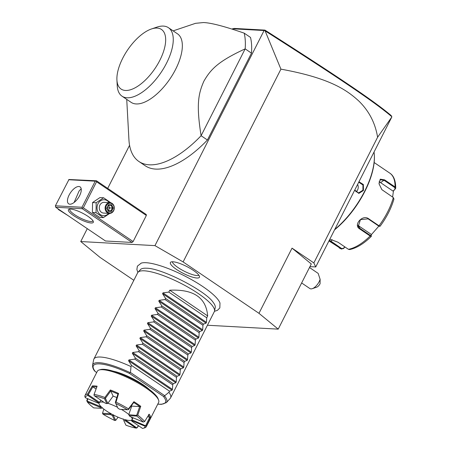 <?xml version="1.0" encoding="UTF-8"?>
<svg xmlns="http://www.w3.org/2000/svg" width="451" height="451" viewBox="0 0 451 451"><rect width="100%" height="100%" fill="white"/><g stroke="black" fill="none" stroke-linecap="round" stroke-linejoin="round"><path stroke-width="0.68" d="M207.426 325.244L278.216 329.14L258.97 313.321L183.117 261.93L154.958 245.626L80.74 241.544L99.987 257.358L133.84 280.296M214.462 311.308L217.405 310.361L219.829 307.954L219.992 303.072A45.427 10.723 -153.1 0 0 189.454 278.476A45.427 10.723 -153.1 0 0 146.073 262.707A45.427 10.723 -153.1 0 0 141.236 263.119A45.427 10.723 -153.1 0 0 141.056 263.175M172.936 261.783A16.287 3.845 26.9 0 1 189.161 267.809A16.287 3.845 26.9 0 1 199.534 276.711A16.287 3.845 26.9 0 1 196.884 278.013A16.287 3.845 26.9 0 1 178.737 270.865A16.287 3.845 26.9 0 1 170.777 262.121A16.287 3.845 26.9 0 1 172.936 261.783M80.74 241.544L87.28 228.651M107.704 188.388L129.567 145.295M309.927 266.637L315.734 266.958L391.789 117.04L377.6 137.245C375.271 123.05 369.025 110.985 358.849 101.058C347.169 90.386 330.544 78.153 280.917 69.15L265.109 30.871L264.506 30.409L264.946 30.11L234.334 28.424L232.513 28.791L232.31 29.197M232.513 28.791L264.083 30.527L154.958 245.626M126.731 99.372L128.935 139.765A85.961 39.491 -55.9 0 0 138.891 161.481L145.216 165.759A85.961 39.491 -55.9 0 0 207.421 140.007L251.483 53.15A85.961 39.491 124.1 0 0 250.519 37.439L244.2 33.154C224.44 26.305 210.854 22.77 203.44 22.55L195.542 23.322L173.139 30.877M82.313 208.723L55.715 207.263L105.489 240.992L132.092 242.452L133.118 241.55L146.344 215.477L146.265 214.518L96.486 180.789L68.975 179.509L55.394 205.797L81.997 207.257L82.313 208.723L132.092 242.452M315.734 266.958L313.845 262.916L292.034 248.14L311.286 263.959L278.216 329.14M265.109 30.871C337.218 76.929 374.195 101.644 391.823 116.724L391.175 115.557C373.625 100.635 336.711 75.931 264.946 30.11M377.6 137.245L313.845 262.916M292.034 248.14L258.97 313.321M280.917 69.15L183.117 261.93M264.506 30.409L264.083 30.527M301.64 282.963L309.888 288.555A8.597 3.952 -55.9 0 0 312.278 288.674A8.597 3.952 -55.9 0 0 316.664 285.376A8.597 3.952 -55.9 0 0 320.12 279.293L320.092 283.702A4.296 1.973 124.1 0 1 316.653 287.197L312.278 288.674M309.482 267.511L318.158 273.391L320.12 279.293M374.037 152.026A60.175 27.646 124.1 0 1 374.324 154.952A60.175 27.646 124.1 0 1 334.789 229.396M358.957 181.753L363.371 184.515L363.45 190.474L358.855 193.406L354.621 190.299M374.324 154.952L374.364 155.646A59.526 27.348 124.1 0 1 334.552 229.863M329.844 239.143L337.962 242.221L348.431 249.313L349.615 249.572C356.544 248.151 363.765 243.76 371.286 236.409L370.136 236.003L359.667 228.911C352.981 225.139 362.463 214.18 368.535 218.684L379.003 225.782L380.137 226.114M393.785 199.212L393.323 197.555L381.884 189.674L378.998 183.72L380.261 179.177L384.562 179.848L395.031 186.94L395.724 188.056L395.482 188.665L393.063 191.111L380.559 182.638A6.449 4.02 -121.5 0 0 379.037 181.883M357.835 225.162A6.449 5.542 -26.4 0 0 358.646 225.838L371.15 234.311L371.286 235.687L370.356 235.445L359.887 228.353L358.252 226.515L360.434 219.631L368.123 218.859L378.592 225.951L379.522 226.188M371.331 236.268L371.286 235.693M379.415 226.323L380.12 226.222C386.732 217.241 391.361 208.114 393.994 198.84M393.402 197.611L381.805 189.595M379.015 183.839L380.283 179.69L384.218 180.4L394.687 187.492L395.048 188.845M344.93 246.939L343.527 248.563L341.272 248.918L329.1 240.597M328.937 240.924L341.632 249.11L341.272 248.918L341.711 248.569L329.36 240.095M343.527 248.563L343.499 248.275L341.711 248.569M395.482 188.665L393.447 190.993L392.607 197.019M378.863 226.12L371.201 234.847M393.447 190.993L393.063 191.111M344.756 246.821L343.499 248.275M358.731 182.198L362.931 184.983L362.914 190.249L358.551 192.927L354.745 190.057M355.986 191.85A5.373 4.6 -86.9 0 0 357.592 189.956A5.373 4.6 93.1 0 0 357.592 184.442M251.483 53.15L245.164 48.866L201.101 135.723C196.106 104.406 198.378 93.695 203.903 81.157C210.718 69.375 217.878 61.494 245.164 48.866A85.961 39.491 -55.9 0 0 244.2 33.154M138.891 161.481A85.961 39.491 -55.9 0 0 149.32 164.807A85.961 39.491 -55.9 0 0 201.101 135.723L207.421 140.007M168.437 27.691L177.525 33.848A41.368 19.004 124.1 0 1 173.026 74.065A41.368 19.004 124.1 0 1 136.134 103.944A41.368 19.004 124.1 0 1 131.117 102.343L122.029 96.187A41.368 19.004 -55.9 0 0 127.047 97.788A41.368 19.004 -55.9 0 0 163.939 67.909A41.368 19.004 -55.9 0 0 168.437 27.691A41.368 19.004 -55.9 0 0 163.91 26.13A41.368 19.004 -55.9 0 0 156.954 27.116L151.485 28.96A35.995 16.535 -55.9 0 0 116.922 79.968A35.995 16.535 -55.9 0 0 125.457 90.459A35.995 16.535 -55.9 0 0 159.851 60.287A35.995 16.535 -55.9 0 0 157.111 28.069A35.995 16.535 -55.9 0 0 151.485 28.96M116.922 79.968L117.237 85.735A41.368 19.004 -55.9 0 0 122.029 96.187M91.136 222.986A13.97 3.298 26.9 0 1 74.979 216.486A13.97 3.298 26.9 0 1 69.144 209.179A13.97 3.298 26.9 0 1 70.593 209.067A13.97 3.298 26.9 0 1 83.88 213.881A13.97 3.298 26.9 0 1 93.312 221.441A13.97 3.298 26.9 0 1 91.136 222.986M55.715 207.263L55.394 205.797M96.486 180.789L96.131 181.003L96.57 181.753L146.344 215.477M96.57 181.753L83.339 207.826L133.118 241.55M83.339 207.826L82.432 208.007M81.997 207.257L95.223 181.184L68.625 179.724M78.852 186.505A10.21 4.69 124.1 0 1 80.092 186.9A10.21 4.69 124.1 0 1 78.981 196.828A10.21 4.69 124.1 0 1 69.877 204.202A10.21 4.69 124.1 0 1 68.637 203.801A10.21 4.69 124.1 0 1 69.747 193.879A10.21 4.69 124.1 0 1 78.852 186.505M95.223 181.184L96.131 181.003M81.186 188.766L79.105 190.987L74.116 202.465M91.514 219.107L88.994 217.066M92.912 220.686A12.893 3.044 26.9 0 1 92.838 220.928A12.893 3.044 26.9 0 1 90.82 221.52A12.893 3.044 26.9 0 1 77.2 216.305A12.893 3.044 26.9 0 1 69.837 209.258A12.893 3.044 26.9 0 1 69.99 209.055M110.912 202.837L103.606 197.775L99.975 197.572L92.551 202.55L92.421 212.472L99.716 217.416L103.347 217.619L109.785 213.408M92.551 202.55L96.176 202.753L96.046 212.675L103.347 217.619M92.421 212.472L96.046 212.675M103.606 197.775L96.176 202.753M109.232 202.634A7.994 6.844 93.1 0 0 98.002 203.734A7.994 6.844 93.1 0 0 99.626 214.062A7.994 6.844 93.1 0 0 108.64 213.362M109.993 202.674L104.175 202.352A5.373 4.6 93.1 0 0 99.925 205.042A5.373 4.6 93.1 0 0 103.583 213.081L109.401 213.402A5.373 4.6 -86.9 0 1 105.748 205.363A5.373 4.6 93.1 0 1 109.993 202.674A5.373 4.6 93.1 0 1 113.646 210.713A5.373 4.6 -86.9 0 1 109.401 213.402M113.528 210.465A4.837 4.138 -86.9 0 1 107.851 212.246A4.837 4.138 -86.9 0 1 106.419 205.645A4.837 4.138 93.1 0 1 112.102 203.863A4.837 4.138 93.1 0 1 113.528 210.465M106.707 208.058L108.296 211.356L111.566 211.35L113.24 208.046L112.412 208.029L111.087 205.284L108.437 205.29L111.093 205.284L111.651 204.748L108.387 204.76L106.972 208.041M111.566 211.35L111.014 210.786L112.412 208.029L107.135 207.855M108.296 211.356L108.296 210.792L108.296 211.356M108.454 205.29L109.7 207.883L108.263 210.583M108.308 210.634L111.014 210.786L108.358 210.792M60.242 210.329L60.276 210.707L68.14 215.679M60.276 210.707L60.84 210.735M57.796 208.672A5.373 4.6 93.1 0 0 60.265 210.589M138.034 272.235L140.419 269.613A42.033 9.922 26.9 0 1 145.797 268.198L146.547 268.221C161.582 268.086 205.611 290.72 213.205 302.39A42.033 9.922 26.9 0 1 215.234 307.571L214.529 311.049A42.98 10.147 -153.1 0 0 188.597 287.512A42.98 10.147 -153.1 0 0 144.376 270.82A42.98 10.147 -153.1 0 0 138.034 272.235A42.98 10.147 -153.1 0 0 137.651 272.787L93.904 359.013A42.98 10.147 -153.1 0 0 93.69 359.644L92.562 365.203A41.469 9.792 26.9 0 1 130.001 372.571L130.469 372.475L164.75 395.702L168.933 392.28L169.497 391.164L172.045 390.188L128.541 360.715L128.941 359.926L134.787 359.131L172.716 384.827L173.28 383.716L175.822 382.741L132.323 353.268L132.724 352.479L138.57 351.684L176.493 377.38L177.057 376.269L179.599 375.294L136.101 345.816L136.501 345.026L142.347 344.231L180.27 369.933L180.84 368.817L183.382 367.841L139.878 338.368L140.284 337.579L146.124 336.784L184.053 362.48L184.617 361.369L187.159 360.394L143.66 330.921L144.061 330.132L149.907 329.337L187.83 355.033L188.394 353.922L190.936 352.941L147.438 323.468L147.838 322.679L153.684 321.884L191.613 347.58L192.177 346.469L194.719 345.494L151.22 316.021L151.621 315.232L157.461 314.437L195.39 340.133L195.954 339.022L198.496 338.047L154.997 308.574L155.398 307.779L161.244 306.984L199.167 332.686L199.731 331.57L202.279 330.594L158.775 301.121L159.175 300.332L165.021 299.537L202.95 325.233L203.514 324.122L206.056 323.147L162.557 293.674L162.958 292.885L168.804 292.09L206.727 317.786L207.669 315.925C206.146 297.604 193.507 289.04 169.745 290.23L168.804 292.09M145.797 268.198A42.033 9.922 26.9 0 1 146.485 268.221M164.75 395.702L164.683 396.074A41.469 9.792 26.9 0 1 166.363 402.642L170.185 398.453A42.98 10.147 -153.1 0 0 170.568 397.906L214.31 311.675A42.98 10.147 -153.1 0 0 214.529 311.049M170.568 397.906A42.98 10.147 -153.1 0 0 168.933 392.28M128.541 360.715L131.574 365.468L131.01 366.584A42.98 10.147 -153.1 0 0 100.629 357.045A42.98 10.147 -153.1 0 0 93.904 359.013M132.323 353.268L135.351 358.021L134.787 359.131M136.101 345.816L139.133 350.568L138.57 351.684M139.878 338.368L142.911 343.121L142.347 344.231M143.66 330.921L146.688 335.674L146.124 336.784M147.438 323.468L150.471 328.221L149.907 329.337M151.22 316.021L154.248 320.774L153.684 321.884M154.997 308.574L158.03 313.327L157.461 314.437M158.775 301.121L161.808 305.874L161.244 306.984M162.557 293.674L165.585 298.427L165.021 299.537M206.056 323.147L206.457 322.358L206.727 317.786M202.279 330.594L202.679 329.805L202.95 325.233M198.496 338.047L198.897 337.252L199.167 332.686M194.719 345.494L195.12 344.705L195.39 340.133M190.936 352.941L191.342 352.152L191.613 347.58M187.159 360.394L187.56 359.605L187.83 355.033M183.382 367.841L183.782 367.052L184.053 362.48M179.599 375.294L180 374.499L180.27 369.933M175.822 382.741L176.223 381.952L176.493 377.38M172.045 390.188L172.445 389.399L172.716 384.827M131.574 365.468L169.497 391.164M135.351 358.021L173.28 383.716M139.133 350.568L177.057 376.269M142.911 343.121L180.84 368.817M146.688 335.674L184.617 361.369M150.471 328.221L188.394 353.922M154.248 320.774L192.177 346.469M158.03 313.327L195.954 339.022M161.808 305.874L199.731 331.57M165.585 298.427L203.514 324.122M207.669 315.925L169.745 290.23M131.01 366.584L130.469 372.475M164.683 396.074L163.431 396.406L129.736 373.575L130.001 372.571M92.562 365.203C92.551 367.593 93.306 369.6 94.845 371.212L96.672 372.56M113.105 371.139A26.863 6.342 26.9 0 1 143.255 384.804A26.863 6.342 26.9 0 1 149.439 389.574M146.366 426.607L158.651 402.393A34.383 8.118 -153.1 0 0 158.622 400.167L158.138 398.819A33.312 7.864 -153.1 0 0 135.65 380.802A33.312 7.864 -153.1 0 0 103.961 369.313A33.312 7.864 -153.1 0 0 100.505 369.583L99.13 369.989A34.383 8.118 -153.1 0 0 97.32 371.28L85.036 395.493A34.383 8.118 26.9 0 1 87.595 394.027L92.32 385.932A34.383 8.118 -153.1 0 1 94.479 385.909A34.383 8.118 -153.1 0 1 97.106 386.197L94.096 394.388A34.383 8.118 26.9 0 1 104.88 397.472L110.371 389.991A34.383 8.118 26.9 0 1 118.579 393.447L116.025 402.162A34.383 8.118 26.9 0 1 128.501 408.865L133.924 401.694A34.383 8.118 26.9 0 1 140.751 406.317L137.769 415.145A34.383 8.118 26.9 0 1 144.63 421.538L149.185 414.187A34.383 8.118 26.9 0 1 150.628 417.265L146.586 425.727A34.383 8.118 26.9 0 1 146.366 426.607A34.383 8.118 26.9 0 1 144.557 427.898L143.181 428.303A33.312 7.864 -153.1 0 0 145.143 426.268L132.154 420.8L132.16 419.453L133.017 417.767M158.622 400.167A34.383 8.118 -153.1 0 0 135.407 381.569A34.383 8.118 -153.1 0 0 102.698 369.707A34.383 8.118 -153.1 0 0 99.13 369.989M87.291 401.92A33.312 7.864 -153.1 0 0 93.69 407.884L101.261 408.296A19.1 4.51 26.9 0 1 100.285 407.388L87.291 401.92L86.778 400.556L87.562 398.633M85.318 397.692L98.307 403.16A19.1 4.51 26.9 0 1 98.651 402.856A19.1 4.51 26.9 0 1 98.707 402.828L87.906 395.51A33.312 7.864 -153.1 0 0 85.318 397.692L84.822 396.367A34.383 8.118 26.9 0 1 85.036 395.493M138.587 425.761L136.924 427.988L125.761 420.174L125.818 419.678M137.769 415.145L136.867 415.399L136.771 416.076L129.2 415.659L128.862 414.3L131.737 406.109A18.48 4.363 -153.1 0 0 131.331 405.793M99.474 402.36A18.48 4.363 -153.1 0 0 99.243 402.647L99.124 402.873A18.48 4.363 26.9 0 0 106.075 410.709A18.48 4.363 -153.1 0 0 132.092 419.593A18.48 4.363 -153.1 0 0 131.28 417.04M128.856 414.565A18.48 4.363 -153.1 0 0 125.141 411.757A18.48 4.363 26.9 0 0 121.381 409.407M116.792 397.534A18.48 4.363 -153.1 0 0 113.133 396.113L107.772 403.403L105.404 398.323L110.743 391L113.133 396.113M100.917 400.24L99.474 402.365L88.238 394.749L92.838 386.834L96.057 389.016M99.124 402.873A18.48 4.363 26.9 0 1 103.905 402.264M107.896 403.29A18.48 4.363 26.9 0 1 117.581 407.343M131.737 406.109L139.765 406.588A33.74 7.966 -153.1 0 0 133.744 402.506L128.49 409.576L128.501 408.865M116.025 402.162L115.4 402.67L118.061 408.364L115.321 402.501L117.908 393.999L110.743 391M118.061 408.364A19.1 4.51 26.9 0 1 119.842 409.322L127.413 409.739A33.312 7.864 -153.1 0 0 115.783 403.487M105.269 403.188A19.1 4.51 26.9 0 1 106.802 403.628L104.525 398.746A33.312 7.864 -153.1 0 0 94.468 395.871L105.269 403.188M107.772 403.403L106.802 403.628M96.807 387.003A33.74 7.966 -153.1 0 0 92.743 386.795L92.838 386.834M99.243 402.647L98.307 403.16M99.474 402.365L98.707 402.828M100.962 406.317L100.562 406.633L87.049 400.945L87.928 398.791M102.54 407.794L101.261 408.296M100.562 406.633L100.285 407.388M87.906 395.51L87.595 394.027M92.743 386.795L92.32 385.932M94.096 394.388L93.955 395.149L94.468 395.871M104.525 398.746L105.145 398.351L104.88 397.472M110.658 390.944L110.371 389.991M118.579 393.447L117.908 393.999M127.413 409.739L128.343 409.626M133.744 402.506L133.924 401.694M140.751 406.317L139.765 406.588M136.867 415.399L128.851 414.728M139.669 406.543L136.732 415.162M129.2 415.659A19.1 4.51 26.9 0 1 130.176 416.572L143.17 422.04A33.312 7.864 -153.1 0 0 136.771 416.076M143.17 422.04L144.63 421.538M150.628 417.265L149.743 417.429L148.475 414.706M147.725 416.555L149.743 417.429M146.586 425.727L145.786 425.885L132.194 419.949M149.67 417.378L145.712 425.637M145.786 425.885L145.143 426.268M132.154 420.8A19.1 4.51 26.9 0 1 131.754 421.133L142.555 428.45A33.312 7.864 -153.1 0 0 143.181 428.303M131.523 419.994L131.754 421.133M138.406 425.643L137.003 427.79M136.924 427.988L135.993 428.089L125.192 420.772L125.761 420.174M125.192 420.772A19.1 4.51 26.9 0 1 123.653 420.332L125.936 425.214A33.312 7.864 -153.1 0 0 135.993 428.089M125.936 425.214L123.653 420.332M123.332 418.968L123.241 419.458M114.678 420.473L112.4 415.596A19.1 4.51 26.9 0 1 110.619 414.638L103.042 414.221A33.312 7.864 -153.1 0 0 114.678 420.473L115.698 420.36L113.325 415.281L113.551 414.847M118.089 417.209L115.698 420.36M103.042 414.221L102.529 413.279L103.82 409.085M110.67 413.302L110.41 413.714L102.529 413.279M112.4 415.596L113.325 415.281M110.41 413.714L110.619 414.638M172.35 261.772A15.041 3.552 -153.1 0 0 181.973 269.991A15.041 3.552 -153.1 0 0 196.918 275.533A15.041 3.552 -153.1 0 0 198.885 275.234M348.431 249.313A45.128 20.735 -55.9 0 0 370.136 236.003L370.356 235.445M378.592 225.951L379.003 225.782A45.128 20.735 -55.9 0 0 393.323 197.555M394.687 187.492L395.031 186.94A45.128 20.735 -55.9 0 0 389.771 173.111C393.7 175.631 395.685 180.609 395.724 188.056M359.667 228.911L359.887 228.353L358.646 225.838M368.535 218.684L368.123 218.859M384.562 179.848L380.559 182.638M339.141 247.836A45.128 20.735 -55.9 0 0 341.272 248.918M330.803 241.826L332.167 239.65M363.45 190.474L362.914 190.249M113.24 208.046L111.651 204.748M172.445 389.399L128.941 359.926M176.223 381.952L132.724 352.479M180 374.499L136.501 345.026M183.782 367.052L140.284 337.579M187.56 359.605L144.061 330.132M191.342 352.152L147.838 322.679M195.12 344.705L151.621 315.232M198.897 337.252L155.398 307.779M202.679 329.805L159.175 300.332M206.457 322.358L162.958 292.885M95.375 371.686A40.427 9.544 26.9 0 1 129.736 373.575M163.431 396.406A40.427 9.544 26.9 0 1 157.794 404.079M374.155 162.535L389.771 173.111M108.392 210.859L107.039 208.052L108.471 205.233M137.859 272.449L136.884 269.512L137.397 266.141L141.236 263.119M166.363 402.642L161.435 404.35L157.749 404.169M132.662 418.472L132.092 419.593"/></g></svg>
